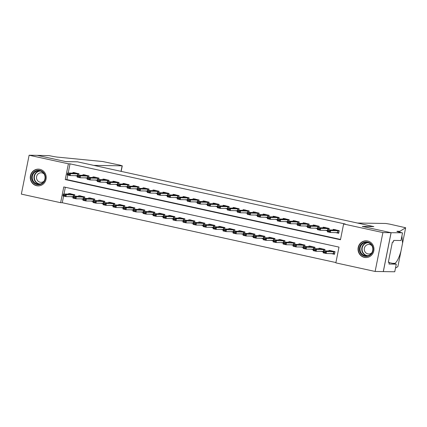<?xml version="1.0" encoding="UTF-8"?>
<svg xmlns="http://www.w3.org/2000/svg" width="427" height="427" viewBox="0 0 427 427"><rect width="100%" height="100%" fill="white"/><g stroke="black" fill="none" stroke-linecap="round" stroke-linejoin="round"><path stroke-width="0.64" d="M39.882 169.316A8.375 7.974 90.9 0 1 46.169 178.433A8.375 7.974 90.9 0 1 38.115 185.884A8.375 7.974 90.9 0 1 36.605 185.708A8.375 7.974 90.9 0 1 30.317 176.591A8.375 7.974 90.9 0 1 38.377 169.14A8.375 7.974 90.9 0 1 39.882 169.316M367.642 240.977A8.375 7.974 90.9 0 1 373.929 250.094A8.375 7.974 90.9 0 1 365.87 257.545A8.375 7.974 90.9 0 1 364.364 257.369A8.375 7.974 90.9 0 1 358.077 248.252A8.375 7.974 90.9 0 1 366.131 240.801A8.375 7.974 90.9 0 1 367.642 240.977M29.121 155.225L37.277 155.353L66.052 161.646L77.468 161.822L373.705 226.593L362.283 226.411L391.052 232.704L383.286 271.588L375.125 271.46L335.846 262.872L338.995 247.11L63.778 186.93L60.629 202.697L21.35 194.109L29.121 155.225L68.4 163.813L65.251 179.575L340.468 239.75L343.618 223.988L382.896 232.576L375.125 271.46M63.591 196.078L62.262 202.718L335.91 262.552M62.262 202.718L60.629 202.697M78.723 175.235L79.016 173.757L73.012 172.444L72.878 173.116M88.731 177.424L89.024 175.945L83.019 174.632L82.886 175.305M98.738 179.612L99.032 178.134L93.027 176.821L92.894 177.493M108.746 181.801L109.04 180.322L103.035 179.009L102.902 179.682M118.754 183.989L119.048 182.51L113.043 181.197L112.909 181.87M128.762 186.177L129.055 184.699L123.051 183.386L122.917 184.053M138.77 188.366L139.063 186.887L133.059 185.574L132.925 186.241M148.777 190.554L149.071 189.076L143.066 187.763L142.933 188.43M158.785 192.742L159.079 191.264L153.074 189.951L152.941 190.618M168.793 194.931L169.087 193.447L163.082 192.134L162.949 192.807M178.801 197.119L179.094 195.635L173.09 194.322L172.956 194.995M188.809 199.308L189.102 197.824L183.098 196.511L182.964 197.183M198.817 201.496L199.11 200.012L193.105 198.699L192.972 199.372M208.824 203.684L209.118 202.201L203.113 200.887L202.98 201.56M218.832 205.873L219.126 204.389L213.121 203.076L212.988 203.748M228.84 208.061L229.134 206.577L223.129 205.264L222.995 205.937M238.848 210.249L239.141 208.766L233.137 207.453L233.003 208.125M248.856 212.438L249.149 210.954L243.144 209.641L243.011 210.314M258.863 214.626L259.157 213.142L253.152 211.829L253.019 212.502M268.871 216.815L269.165 215.331L263.16 214.018L263.027 214.69M278.879 219.003L279.173 217.519L273.168 216.206L273.034 216.879M288.887 221.191L289.18 219.708L283.176 218.394L283.042 219.067M298.895 223.38L299.188 221.896L293.184 220.583L293.05 221.255M308.902 225.568L309.196 224.084L303.191 222.771L303.058 223.444M318.91 227.756L319.204 226.273L313.199 224.96L313.066 225.632M328.918 229.945L329.212 228.461L323.207 227.148L323.074 227.821M331.181 253.569L334.496 254.295L335.024 251.663L329.02 250.35L328.881 251.023M321.173 251.38L323.346 251.855M311.166 249.192L313.338 249.667M301.158 247.003L303.33 247.479M291.15 244.815L293.322 245.29M281.142 242.627L283.314 243.102M271.134 240.438L273.307 240.913M261.127 238.25L263.299 238.725M251.119 236.062L253.291 236.537M241.111 233.873L243.283 234.348M231.103 231.685L233.275 232.16M221.095 229.496L223.268 229.972M211.087 227.308L213.26 227.783M201.08 225.12L203.252 225.595M191.072 222.931L193.244 223.406M181.059 220.743L183.236 221.218M171.051 218.555L173.229 219.03M161.043 216.366L163.221 216.841M151.035 214.178L153.213 214.653M141.027 211.989L143.205 212.465M131.02 209.801L133.197 210.276M121.012 207.613L123.189 208.088M111.004 205.424L113.182 205.899M100.996 203.236L103.174 203.711M90.988 201.053L93.166 201.528M80.981 198.865L83.158 199.34M65.347 187.277L63.991 194.061M324.717 250.959L325.016 249.475L319.012 248.162L318.873 248.834M314.71 248.77L315.009 247.286L309.004 245.973L308.865 246.646M304.702 246.582L305.001 245.098L298.996 243.79L298.857 244.457M294.694 244.393L294.993 242.915L288.988 241.602L288.849 242.269M284.686 242.205L284.98 240.727L278.975 239.414L278.842 240.081M274.678 240.017L274.972 238.538L268.967 237.225L268.834 237.892M264.671 237.828L264.964 236.35L258.959 235.037L258.826 235.709M254.663 235.64L254.956 234.161L248.952 232.848L248.818 233.521M244.655 233.452L244.949 231.973L238.944 230.66L238.81 231.333M234.647 231.263L234.941 229.785L228.936 228.472L228.803 229.144M224.639 229.075L224.933 227.596L218.928 226.283L218.795 226.956M214.632 226.886L214.925 225.408L208.92 224.095L208.787 224.767M204.624 224.703L204.917 223.22L198.913 221.907L198.779 222.579M194.616 222.515L194.909 221.031L188.905 219.718L188.771 220.391M184.608 220.327L184.902 218.843L178.897 217.53L178.764 218.202M174.6 218.138L174.894 216.654L168.889 215.341L168.756 216.014M164.592 215.95L164.886 214.466L158.881 213.153L158.748 213.826M154.585 213.762L154.878 212.278L148.874 210.965L148.74 211.637M144.577 211.573L144.87 210.089L138.866 208.776L138.732 209.449M134.569 209.385L134.863 207.901L128.858 206.588L128.724 207.26M124.561 207.196L124.855 205.713L118.85 204.4L118.717 205.072M114.553 205.008L114.847 203.524L108.842 202.211L108.709 202.884M104.546 202.82L104.839 201.336L98.834 200.023L98.701 200.695M94.538 200.631L94.831 199.147L88.827 197.834L88.693 198.507M84.53 198.443L84.824 196.959L78.819 195.646L78.685 196.319M74.522 196.255L74.816 194.771L68.811 193.458L68.678 194.13M70.973 196.676L73.15 197.151M343.618 223.988L345.246 224.015L70.033 163.84L68.192 173.042M67.786 175.065L66.884 179.602L340.527 239.435M335.376 232.55L338.696 233.275L339.219 230.649L333.215 229.336L333.081 230.009M325.369 230.361L327.546 230.836M315.361 228.173L317.539 228.648M305.353 225.984L307.531 226.459M295.345 223.796L297.523 224.271M285.337 221.608L287.515 222.083M275.33 219.419L277.502 219.894M265.322 217.231L267.494 217.706M255.314 215.043L257.486 215.518M245.306 212.854L247.479 213.329M235.298 210.671L237.471 211.146M225.291 208.483L227.463 208.958M215.283 206.294L217.455 206.769M205.275 204.106L207.447 204.581M195.267 201.918L197.439 202.393M185.259 199.729L187.432 200.204M175.251 197.541L177.424 198.016M165.244 195.352L167.416 195.828M155.236 193.164L157.408 193.639M145.228 190.976L147.4 191.451M135.22 188.787L137.393 189.262M125.212 186.599L127.385 187.074M115.205 184.411L117.377 184.886M105.197 182.222L107.369 182.697M95.189 180.034L97.361 180.509M85.181 177.845L87.354 178.321M75.173 175.657L77.346 176.132M391.052 232.704L382.896 232.576M70.033 163.84L68.4 163.813M66.884 179.602L65.251 179.575M335.003 229.726L334.939 230.036M336.716 232.571L338.75 233.014M339.182 230.836L330.728 230.58L330.349 232.469L327.349 231.818L327.728 229.923L334.907 230.036L335.056 229.464M329.398 231.199L327.893 230.868L327.835 231.183L329.334 231.514L330.728 230.58L327.728 229.923L327.893 230.868M338.808 232.726L330.349 232.469L329.334 231.514M327.349 231.818L327.835 231.183M330.744 251.049L330.802 250.745M334.549 254.033L332.516 253.59M325.198 252.213L323.698 251.887L323.634 252.202L325.134 252.528L326.527 251.599L326.153 253.489L323.148 252.832L323.527 250.943L326.527 251.599L334.987 251.85M325.134 252.528L326.153 253.489L334.608 253.745M334.992 251.823L330.776 250.9L323.527 250.943L323.698 251.887M330.776 250.9L330.856 250.484M323.634 252.202L323.148 252.832M364.114 242.296A7.243 6.901 90.9 0 1 372.819 246.913A7.243 6.901 90.9 0 1 368.41 256.061A7.243 6.901 90.9 0 1 359.705 251.444A7.243 6.901 90.9 0 1 364.114 242.296M368.416 255.554A6.709 6.389 -89.1 0 0 372.744 248.167A6.709 6.389 -89.1 0 0 366.531 242.472A6.709 6.389 -89.1 0 0 364.434 242.808A6.709 6.389 -89.1 0 0 360.105 250.195A6.709 6.389 -89.1 0 0 366.323 255.89A6.709 6.389 -89.1 0 0 368.416 255.554M371.896 245.706A4.777 4.553 -89.1 0 0 364.311 249.939A4.777 4.553 -89.1 0 0 371.789 252.821M367.818 241.02A8.321 7.926 -89.1 0 0 366.393 240.86A8.321 7.926 -89.1 0 0 363.793 241.276A8.321 7.926 -89.1 0 0 358.429 250.435A8.321 7.926 -89.1 0 0 366.131 257.497A8.321 7.926 -89.1 0 0 367.562 257.38M36.354 170.635A7.243 6.901 90.9 0 1 45.065 175.246A7.243 6.901 90.9 0 1 40.656 184.395A7.243 6.901 90.9 0 1 31.945 179.783A7.243 6.901 90.9 0 1 36.354 170.635M40.661 183.888A6.709 6.389 -89.1 0 0 44.99 176.506A6.709 6.389 -89.1 0 0 38.772 170.811A6.709 6.389 -89.1 0 0 36.679 171.147A6.709 6.389 -89.1 0 0 32.351 178.529A6.709 6.389 -89.1 0 0 38.563 184.224A6.709 6.389 -89.1 0 0 40.661 183.888M44.141 174.045A4.777 4.553 -89.1 0 0 36.551 178.278A4.777 4.553 -89.1 0 0 44.029 181.16M40.058 169.354A8.321 7.926 -89.1 0 0 38.633 169.199A8.321 7.926 -89.1 0 0 36.039 169.615A8.321 7.926 -89.1 0 0 30.669 178.774A8.321 7.926 -89.1 0 0 38.377 185.83A8.321 7.926 -89.1 0 0 39.807 185.718M357.442 223.038L385.827 223.476L389.808 224.148L405.65 227.751L399.864 231.317L397.254 231.279A7.515 0.432 11.3 0 0 396.891 231.338A7.515 0.432 11.3 0 0 401.972 232.774L391.105 232.715L362.432 226.449L373.855 226.625L357.442 223.038M399.677 232.24L399.864 231.317M397.879 266.619L395.487 268.108M394.388 263.742L395.018 263.352C397.067 261.751 399.042 257.727 400.942 251.268L400.99 251.087M400.98 251.129L397.873 266.64L402.57 243.139L401.898 236.046M391.105 232.715L383.334 271.599L394.756 271.775L396.277 264.158L388.97 264.041L389.307 262.359L388.362 262.157M402.528 232.891L401.001 240.513L393.694 240.401L393.358 242.082L392.381 242.066L388.324 262.343L389.307 262.359M396.277 264.158L389.253 262.621M402.549 243.262L405.65 227.751L402.544 243.299M77.319 161.79L93.732 165.377L122.122 165.82L120.099 165.18L102.779 161.539L58.488 157.205A7.515 0.432 -168.7 0 1 49.196 155.642L37.224 155.353L65.897 161.609L77.314 161.817M324.995 227.538L324.931 227.847M326.708 230.383L327.594 230.575M329.174 228.648L320.72 228.392L320.341 230.286L317.341 229.63L317.72 227.735L324.899 227.847L325.048 227.276M319.391 229.011L317.885 228.68L317.827 228.995L319.327 229.326L320.72 228.392L317.72 227.735L317.885 228.68M327.632 230.404L320.341 230.286L319.327 229.326M317.341 229.63L317.827 228.995M314.987 225.349L314.923 225.659M316.701 228.194L317.587 228.386M319.166 226.459L310.712 226.203L310.333 228.098L307.333 227.442L307.712 225.547L314.891 225.659L315.041 225.088M309.383 226.822L307.878 226.491L307.819 226.806L309.319 227.137L310.712 226.203L307.712 225.547L307.878 226.491M317.624 228.215L310.333 228.098L309.319 227.137M307.333 227.442L307.819 226.806M304.979 223.161L304.915 223.47M306.693 226.006L307.579 226.203M309.159 224.271L300.704 224.015L300.325 225.91L297.325 225.253L297.704 223.358L304.883 223.47L305.033 222.899M299.375 224.634L297.87 224.303L297.811 224.618L299.311 224.949L300.704 224.015L297.704 223.358L297.87 224.303M307.616 226.027L300.325 225.91L299.311 224.949M297.325 225.253L297.811 224.618M294.972 220.972L294.908 221.282M296.685 223.817L297.571 224.015M299.151 222.083L290.696 221.826L290.317 223.721L287.318 223.065L287.697 221.17L294.876 221.282L295.025 220.711M289.367 222.446L287.862 222.115L287.803 222.43L289.303 222.761L290.696 221.826L287.697 221.17L287.862 222.115M297.608 223.839L290.317 223.721L289.303 222.761M287.318 223.065L287.803 222.43M320.736 248.861L320.794 248.557M323.394 251.594L322.508 251.402M315.19 250.025L313.69 249.699L313.626 250.014L315.126 250.339L316.519 249.411L316.145 251.3L313.14 250.644L313.519 248.754L316.519 249.411L324.979 249.662M315.126 250.339L316.145 251.3L323.431 251.418M324.984 249.635L320.768 248.711L313.519 248.754L313.69 249.699M320.768 248.711L320.848 248.295M313.626 250.014L313.14 250.644M310.728 246.673L310.787 246.368M313.386 249.405L312.5 249.213M305.182 247.836L303.682 247.511L303.618 247.825L305.118 248.151L306.511 247.222L306.138 249.112L303.133 248.455L303.512 246.566L306.511 247.222L314.971 247.473M305.118 248.151L306.138 249.112L313.423 249.229M314.977 247.446L310.76 246.523L303.512 246.566L303.682 247.511M310.76 246.523L310.84 246.107M303.618 247.825L303.133 248.455M300.72 244.484L300.779 244.18M303.378 247.217L302.492 247.025M295.174 245.648L293.675 245.322L293.611 245.637L295.11 245.963L296.503 245.034L296.13 246.923L293.125 246.267L293.504 244.377L296.503 245.034L304.963 245.285M295.11 245.963L296.13 246.923L303.416 247.041M304.969 245.258L300.752 244.335L293.504 244.377L293.675 245.322M300.752 244.335L300.832 243.918M293.611 245.637L293.125 246.267M290.712 242.296L290.771 241.992M293.37 245.029L292.484 244.836M285.167 243.459L283.667 243.134L283.603 243.449L285.103 243.78L286.496 242.846L286.122 244.735L283.117 244.079L283.496 242.189L286.496 242.846L294.956 243.096M285.103 243.78L286.122 244.735L293.408 244.858M294.961 243.07L290.744 242.146L283.496 242.189L283.667 243.134M290.744 242.146L290.824 241.73M283.603 243.449L283.117 244.079M284.964 218.784L284.9 219.094M286.677 221.629L287.563 221.826M289.143 219.894L280.688 219.638L280.309 221.533L277.31 220.876L277.689 218.982L284.868 219.094L285.017 218.523M279.359 220.257L277.854 219.926L277.796 220.247L279.295 220.572L280.688 219.638L277.689 218.982L277.854 219.926M287.601 221.65L280.309 221.533L279.295 220.572M277.31 220.876L277.796 220.247M280.704 240.107L280.763 239.803M283.363 242.84L282.477 242.648M275.159 241.271L273.659 240.945L273.595 241.26L275.095 241.591L276.488 240.657L276.114 242.547L273.109 241.89L273.488 240.001L276.488 240.657L284.948 240.908M275.095 241.591L276.114 242.547L283.4 242.669M284.953 240.881L280.736 239.958L273.488 240.001L273.659 240.945M280.736 239.958L280.817 239.542M273.595 241.26L273.109 241.89M274.956 216.596L274.892 216.905M276.669 219.441L277.555 219.638M279.135 217.706L270.681 217.45L270.302 219.345L267.302 218.688L267.681 216.793L274.86 216.905L275.009 216.34M269.352 218.069L267.846 217.743L267.788 218.058L269.288 218.384L270.681 217.45L267.681 216.793L267.846 217.743M277.593 219.462L270.302 219.345L269.288 218.384M267.302 218.688L267.788 218.058M270.697 237.924L270.755 237.615M273.355 240.652L272.469 240.46M265.151 239.088L263.651 238.757L263.587 239.072L265.087 239.403L266.48 238.469L266.106 240.358L263.101 239.702L263.48 237.812L266.48 238.469L274.94 238.725M265.087 239.403L266.106 240.358L273.392 240.481M274.945 238.693L270.729 237.77L263.48 237.812L263.651 238.757M270.729 237.77L270.809 237.353M263.587 239.072L263.101 239.702M264.948 214.407L264.884 214.717M266.661 217.252L267.548 217.45M269.127 215.518L260.673 215.261L260.294 217.156L257.294 216.5L257.673 214.605L264.852 214.717L265.002 214.151M259.344 215.881L257.839 215.555L257.78 215.87L259.28 216.195L260.673 215.261L257.673 214.605L257.839 215.555M267.585 217.274L260.294 217.156L259.28 216.195M257.294 216.5L257.78 215.87M260.689 235.736L260.748 235.426M263.347 238.463L262.461 238.271M255.143 236.9L253.643 236.569L253.579 236.884L255.079 237.215L256.472 236.28L256.099 238.17L253.094 237.513L253.473 235.624L256.472 236.28L264.932 236.537M255.079 237.215L256.099 238.17L263.384 238.293M264.937 236.505L260.721 235.581L253.473 235.624L253.643 236.569M260.721 235.581L260.801 235.165M253.579 236.884L253.094 237.513M254.94 212.219L254.876 212.529M256.654 215.064L257.54 215.261M259.12 213.329L250.665 213.073L250.286 214.968L247.286 214.311L247.665 212.416L254.844 212.529L254.994 211.963M249.336 213.692L247.831 213.367L247.772 213.681L249.272 214.007L250.665 213.073L247.665 212.416L247.831 213.367M257.577 215.085L250.286 214.968L249.272 214.007M247.286 214.311L247.772 213.681M250.681 233.548L250.74 233.238M253.339 236.275L252.453 236.083M245.135 234.711L243.636 234.38L243.571 234.695L245.071 235.026L246.464 234.092L246.091 235.982L243.086 235.325L243.465 233.436L246.464 234.092L254.924 234.348M245.071 235.026L246.091 235.982L253.376 236.104M254.93 234.316L250.713 233.393L243.465 233.436L243.636 234.38M250.713 233.393L250.793 232.977M243.571 234.695L243.086 235.325M244.933 210.031L244.868 210.34M246.646 212.876L247.532 213.073M249.112 211.141L240.657 210.885L240.278 212.779L237.279 212.123L237.658 210.228L244.836 210.34L244.986 209.774M239.328 211.504L237.823 211.178L237.764 211.493L239.264 211.819L240.657 210.885L237.658 210.228L237.823 211.178M247.569 212.897L240.278 212.779L239.264 211.819M237.279 212.123L237.764 211.493M240.673 231.359L240.732 231.05M243.331 234.087L242.445 233.895M235.128 232.523L233.628 232.192L233.564 232.507L235.063 232.838L236.457 231.904L236.083 233.793L233.078 233.137L233.457 231.247L236.457 231.904L244.917 232.16M235.063 232.838L236.083 233.793L243.369 233.916M244.922 232.128L240.705 231.204L233.457 231.247L233.628 232.192M240.705 231.204L240.785 230.788M233.564 232.507L233.078 233.137M234.925 207.842L234.861 208.152M236.638 210.687L237.524 210.885M239.104 208.952L230.649 208.696L230.27 210.591L227.271 209.935L227.65 208.04L234.829 208.152L234.978 207.586M229.32 209.315L227.815 208.99L227.756 209.305L229.256 209.63L230.649 208.696L227.65 208.04L227.815 208.99M237.561 210.708L230.27 210.591L229.256 209.63M227.271 209.935L227.756 209.305M230.665 229.171L230.724 228.861M233.323 231.898L232.437 231.706M225.12 230.334L223.62 230.004L223.556 230.318L225.056 230.649L226.449 229.715L226.075 231.605L223.07 230.948L223.449 229.059L226.449 229.715L234.903 229.972M225.056 230.649L226.075 231.605L233.361 231.728M234.914 229.939L230.697 229.016L223.449 229.059L223.62 230.004M230.697 229.016L230.777 228.6M223.556 230.318L223.07 230.948M224.917 205.654L224.853 205.963M226.63 208.499L227.516 208.696M229.096 206.764L220.642 206.513L220.263 208.403L217.263 207.746L217.642 205.857L224.821 205.963L224.97 205.398M219.313 207.127L217.807 206.801L217.743 207.116L219.248 207.442L220.642 206.513L217.642 205.857L217.807 206.801M227.554 208.52L220.263 208.403L219.248 207.442M217.263 207.746L217.743 207.116M220.658 226.983L220.716 226.673M223.316 229.71L222.43 229.518M215.112 228.146L213.612 227.815L213.548 228.13L215.048 228.461L216.441 227.527L216.067 229.416L213.062 228.76L213.441 226.87L216.441 227.527L224.896 227.783M215.048 228.461L216.067 229.416L223.353 229.539M224.906 227.751L220.69 226.828L213.441 226.87L213.612 227.815M220.69 226.828L220.77 226.411M213.548 228.13L213.062 228.76M214.909 203.465L214.845 203.775M216.622 206.31L217.508 206.508M219.088 204.576L210.634 204.325L210.255 206.214L207.255 205.558L207.634 203.668L214.813 203.775L214.962 203.209M209.305 204.939L207.8 204.613L207.735 204.928L209.241 205.254L210.634 204.325L207.634 203.668L207.8 204.613M217.546 206.332L210.255 206.214L209.241 205.254M207.255 205.558L207.735 204.928M210.65 224.794L210.708 224.485M213.308 227.522L212.422 227.329M205.104 225.958L203.599 225.627L203.54 225.942L205.04 226.273L206.433 225.339L206.06 227.228L203.055 226.572L203.433 224.682L206.433 225.339L214.888 225.595M205.04 226.273L206.06 227.228L213.345 227.351M214.898 225.563L210.682 224.639L203.433 224.682L203.599 225.627M210.682 224.639L210.762 224.223M203.54 225.942L203.055 226.572M204.901 201.282L204.837 201.587M206.615 204.127L207.501 204.319M209.081 202.387L200.626 202.136L200.247 204.026L197.247 203.369L197.626 201.48L204.805 201.592L204.955 201.021M199.297 202.75L197.792 202.425L197.728 202.74L199.233 203.065L200.626 202.136L197.626 201.48L197.792 202.425M207.538 204.143L200.247 204.026L199.233 203.065M197.247 203.369L197.728 202.74M200.642 222.606L200.701 222.296M203.3 225.333L202.414 225.141M195.096 223.769L193.591 223.438L193.532 223.753L195.032 224.084L196.425 223.15L196.052 225.04L193.047 224.383L193.426 222.494L196.425 223.15L204.88 223.406M195.032 224.084L196.052 225.04L203.337 225.162M204.891 223.374L200.674 222.451L193.426 222.494L193.591 223.438M200.674 222.451L200.754 222.035M193.532 223.753L193.047 224.383M194.893 199.094L194.829 199.398M196.607 201.939L197.493 202.131M199.073 200.199L190.618 199.948L190.239 201.838L187.239 201.181L187.618 199.292L194.797 199.404L194.947 198.833M189.289 200.562L187.784 200.236L187.72 200.551L189.225 200.877L190.618 199.948L187.618 199.292L187.784 200.236M197.53 201.955L190.239 201.838L189.225 200.877M187.239 201.181L187.72 200.551M190.634 220.417L190.693 220.108M193.292 223.145L192.406 222.953M185.088 221.581L183.583 221.25L183.525 221.565L185.024 221.896L186.418 220.962L186.044 222.851L183.039 222.2L183.418 220.305L186.418 220.962L194.872 221.218M185.024 221.896L186.044 222.851L193.33 222.974M194.883 221.186L190.666 220.263L183.418 220.305L183.583 221.25M190.666 220.263L190.746 219.846M183.525 221.565L183.039 222.2M184.886 196.906L184.822 197.21M186.599 199.751L187.485 199.943M189.065 198.011L180.61 197.76L180.231 199.649L177.232 198.993L177.611 197.103L184.79 197.215L184.939 196.644M179.281 198.374L177.776 198.048L177.712 198.363L179.217 198.688L180.61 197.76L177.611 197.103L177.776 198.048M187.522 199.767L180.231 199.649L179.217 198.688M177.232 198.993L177.712 198.363M180.626 218.229L180.685 217.919M183.284 220.956L182.398 220.764M175.081 219.393L173.575 219.062L173.517 219.377L175.017 219.708L176.41 218.773L176.036 220.668L173.031 220.012L173.41 218.117L176.41 218.773L184.864 219.03M175.017 219.708L176.036 220.668L183.322 220.786M184.875 218.998L180.658 218.074L173.41 218.117L173.575 219.062M180.658 218.074L180.738 217.658M173.517 219.377L173.031 220.012M174.878 194.717L174.814 195.022M176.591 197.562L177.477 197.754M179.057 195.822L170.603 195.571L170.224 197.461L167.224 196.804L167.603 194.915L174.782 195.027L174.931 194.456M169.273 196.185L167.768 195.86L167.704 196.174L169.209 196.5L170.603 195.571L167.603 194.915L167.768 195.86M177.515 197.578L170.224 197.461L169.209 196.5M167.224 196.804L167.704 196.174M170.619 216.041L170.677 215.731M173.277 218.768L172.391 218.576M165.073 217.204L163.568 216.873L163.509 217.188L165.009 217.519L166.402 216.585L166.028 218.48L163.023 217.823L163.402 215.929L166.402 216.585L174.856 216.841M165.009 217.519L166.028 218.48L173.314 218.597M174.867 216.809L170.651 215.886L163.402 215.929L163.568 216.873M170.651 215.886L170.731 215.47M163.509 217.188L163.023 217.823M164.87 192.529L164.806 192.833M166.583 195.374L167.469 195.566M169.049 193.634L160.595 193.383L160.216 195.272L157.216 194.616L157.595 192.726L164.774 192.839L164.923 192.267M159.266 193.997L157.76 193.671L157.696 193.986L159.202 194.312L160.595 193.383L157.595 192.726L157.76 193.671M167.507 195.39L160.216 195.272L159.202 194.312M157.216 194.616L157.696 193.986M160.611 213.852L160.669 213.543M163.269 216.585L162.383 216.388M155.065 215.016L153.56 214.685L153.501 215L155.001 215.331L156.394 214.397L156.02 216.292L153.015 215.635L153.394 213.74L156.394 214.397L164.849 214.653M155.001 215.331L156.02 216.292L163.306 216.409M164.859 214.621L160.643 213.697L153.394 213.74L153.56 214.685M160.643 213.697L160.723 213.281M153.501 215L153.015 215.635M154.862 190.341L154.798 190.645M156.576 193.185L157.462 193.378M159.041 191.445L150.587 191.195L150.208 193.084L147.208 192.428L147.587 190.538L154.766 190.65L154.916 190.079M149.258 191.808L147.753 191.483L147.689 191.798L149.194 192.123L150.587 191.195L147.587 190.538L147.753 191.483M157.499 193.207L150.208 193.084L149.194 192.123M147.208 192.428L147.689 191.798M150.603 211.664L150.662 211.354M153.261 214.397L152.375 214.199M145.057 212.827L143.552 212.497L143.493 212.817L144.993 213.142L146.386 212.208L146.013 214.103L143.008 213.447L143.387 211.552L146.386 212.208L154.841 212.465M144.993 213.142L146.013 214.103L153.298 214.221M154.852 212.432L150.635 211.514L143.387 211.552L143.552 212.497M150.635 211.514L150.715 211.093M143.493 212.817L143.008 213.447M144.854 188.152L144.79 188.456M146.568 190.997L147.454 191.189M149.034 189.257L140.579 189.006L140.2 190.896L137.2 190.239L137.579 188.35L144.758 188.462L144.908 187.891M139.25 189.62L137.745 189.294L137.681 189.609L139.186 189.94L140.579 189.006L137.579 188.35L137.745 189.294M147.491 191.018L140.2 190.896L139.186 189.94M137.2 190.239L137.681 189.609M140.595 209.476L140.654 209.166M143.253 212.208L142.367 212.011M135.049 210.639L133.544 210.308L133.486 210.628L134.985 210.954L136.378 210.02L136.005 211.915L133 211.258L133.379 209.363L136.378 210.02L144.833 210.276M134.985 210.954L136.005 211.915L143.291 212.032M144.844 210.244L140.627 209.326L133.379 209.363L133.544 210.308M140.627 209.326L140.707 208.904M133.486 210.628L133 211.258M134.847 185.964L134.783 186.268M136.56 188.809L137.446 189.001M139.026 187.069L130.571 186.818L130.192 188.707L127.193 188.051L127.572 186.161L134.751 186.273L134.9 185.702M129.242 187.432L127.737 187.106L127.673 187.421L129.178 187.752L130.571 186.818L127.572 186.161L127.737 187.106M137.483 188.83L130.192 188.707L129.178 187.752M127.193 188.051L127.673 187.421M130.587 207.287L130.646 206.978M133.245 210.02L132.359 209.822M125.042 208.451L123.536 208.125L123.478 208.44L124.978 208.766L126.371 207.832L125.997 209.726L122.992 209.07L123.371 207.175L126.371 207.832L134.825 208.088M124.978 208.766L125.997 209.726L133.283 209.844M134.836 208.056L130.619 207.138L123.371 207.175L123.536 208.125M130.619 207.138L130.699 206.721M123.478 208.44L122.992 209.07M124.839 183.775L124.775 184.085M126.552 186.62L127.438 186.812M129.018 184.886L120.563 184.629L120.184 186.519L117.185 185.862L117.564 183.973L124.743 184.085L124.892 183.514M119.229 185.249L117.729 184.918L117.665 185.233L119.17 185.564L120.563 184.629L117.564 183.973L117.729 184.918M127.476 186.642L120.184 186.519L119.17 185.564M117.185 185.862L117.665 185.233M120.579 205.099L120.638 204.789M123.238 207.832L122.352 207.634M115.034 206.262L113.529 205.937L113.47 206.252L114.97 206.577L116.363 205.643L115.989 207.538L112.984 206.881L113.363 204.987L116.363 205.643L124.817 205.899M114.97 206.577L115.989 207.538L123.275 207.655M124.828 205.867L120.611 204.949L113.363 204.987L113.529 205.937M120.611 204.949L120.692 204.533M113.47 206.252L112.984 206.881M114.831 181.587L114.767 181.897M116.544 184.432L117.43 184.624M119.01 182.697L110.556 182.441L110.177 184.331L107.177 183.674L107.556 181.785L114.735 181.897L114.884 181.326M109.221 183.06L107.721 182.729L107.657 183.044L109.163 183.375L110.556 182.441L107.556 181.785L107.721 182.729M117.468 184.453L110.177 184.331L109.163 183.375M107.177 183.674L107.657 183.044M110.572 202.91L110.63 202.601M113.23 205.643L112.344 205.446M105.026 204.074L103.521 203.748L103.462 204.063L104.962 204.389L106.355 203.455L105.976 205.35L102.976 204.693L103.355 202.798L106.355 203.455L114.81 203.711M104.962 204.389L105.976 205.35L113.267 205.467M114.82 203.679L110.604 202.761L103.355 202.798L103.521 203.748M110.604 202.761L110.684 202.345M103.462 204.063L102.976 204.693M104.823 179.399L104.759 179.708M106.536 182.244L107.423 182.436M109.002 180.509L100.548 180.253L100.169 182.142L97.169 181.486L97.548 179.596L104.727 179.708L104.877 179.137M99.213 180.872L97.714 180.541L97.65 180.856L99.155 181.187L100.548 180.253L97.548 179.596L97.714 180.541M107.46 182.265L100.169 182.142L99.155 181.187M97.169 181.486L97.65 180.856M100.564 200.722L100.623 200.412M103.222 203.455L102.336 203.257M95.018 201.886L93.513 201.56L93.454 201.875L94.954 202.201L96.347 201.266L95.968 203.161L92.969 202.505L93.348 200.61L96.347 201.266L104.802 201.523M94.954 202.201L95.968 203.161L103.259 203.279M104.812 201.491L100.596 200.573L93.348 200.61L93.513 201.56M100.596 200.573L100.676 200.156M93.454 201.875L92.969 202.505M94.815 177.21L94.751 177.52M96.529 180.055L97.415 180.247M98.995 178.321L90.54 178.064L90.161 179.954L87.161 179.297L87.54 177.408L94.719 177.52L94.869 176.949M89.206 178.683L87.706 178.353L87.642 178.667L89.147 178.998L90.54 178.064L87.54 177.408L87.706 178.353M97.452 180.077L90.161 179.954L89.147 178.998M87.161 179.297L87.642 178.667M90.556 198.534L90.615 198.224M93.214 201.266L92.328 201.069M85.01 199.697L83.505 199.372L83.446 199.687L84.946 200.012L86.339 199.078L85.96 200.973L82.961 200.316L83.34 198.422L86.339 199.078L94.794 199.334M84.946 200.012L85.96 200.973L93.251 201.09M94.805 199.302L90.588 198.384L83.34 198.422L83.505 199.372M90.588 198.384L90.668 197.968M83.446 199.687L82.961 200.316M84.808 175.022L84.743 175.332M86.521 177.867L87.407 178.059M88.987 176.132L80.532 175.876L80.153 177.765L77.154 177.109L77.533 175.219L84.711 175.332L84.861 174.76M79.198 176.495L77.698 176.164L77.634 176.479L79.139 176.81L80.532 175.876L77.533 175.219L77.698 176.164M87.444 177.888L80.153 177.765L79.139 176.81M77.154 177.109L77.634 176.479M80.548 196.345L80.607 196.036M83.206 199.078L82.32 198.881M75.003 197.509L73.497 197.183L73.439 197.498L74.938 197.824L76.332 196.895L75.953 198.785L72.953 198.128L73.332 196.239L76.332 196.895L84.786 197.146M74.938 197.824L75.953 198.785L83.244 198.902M84.797 197.114L80.58 196.196L73.332 196.239L73.497 197.183M80.58 196.196L80.66 195.779M73.439 197.498L72.953 198.128M74.8 172.834L74.736 173.143M76.513 175.678L77.399 175.871M78.979 173.944L70.524 173.688L70.145 175.577L67.146 174.921L67.525 173.031L74.704 173.143L74.853 172.572M69.19 174.307L67.69 173.976L67.626 174.291L69.131 174.622L70.524 173.688L67.525 173.031L67.69 173.976M77.436 175.7L70.145 175.577L69.131 174.622M67.146 174.921L67.626 174.291M70.54 194.157L70.599 193.847M73.198 196.89L72.312 196.692M64.995 195.32L63.49 194.995L63.431 195.31L64.931 195.635L66.324 194.707L65.945 196.596L62.945 195.94L63.324 194.05L66.324 194.707L74.778 194.958M64.931 195.635L65.945 196.596L73.236 196.714M74.789 194.925L70.572 194.007L63.324 194.05L63.49 194.995M70.572 194.007L70.652 193.591M63.431 195.31L62.945 195.94M337.906 230.692L337.527 232.582M338.056 230.703L337.677 232.598M339.187 230.804L334.976 229.881M333.476 253.611L333.855 251.722M333.332 253.601L333.706 251.711M367.172 255.842A6.709 6.389 90.9 0 1 361.754 249.779A6.709 6.389 90.9 0 1 366.136 242.835A6.709 6.389 90.9 0 1 367.38 242.547M368.165 242.723A6.49 6.181 -89.1 0 0 366.361 243.048A6.49 6.181 -89.1 0 0 362.16 250.073A6.49 6.181 -89.1 0 0 367.962 255.688M39.417 184.181A6.709 6.389 90.9 0 1 34 178.112A6.709 6.389 90.9 0 1 38.377 171.174A6.709 6.389 90.9 0 1 39.62 170.88M40.41 171.062A6.49 6.181 -89.1 0 0 38.606 171.382A6.49 6.181 -89.1 0 0 34.406 178.411A6.49 6.181 -89.1 0 0 40.207 184.026M395.018 263.352L392.429 263.315M121.017 171.344L122.122 165.82M327.899 228.504L327.52 230.393M328.048 228.514L327.765 229.923M329.18 228.616L324.968 227.692M317.891 226.315L317.512 228.205M318.04 226.326L317.757 227.735M319.172 226.427L314.961 225.504M307.883 224.127L307.504 226.022M308.032 224.138L307.75 225.547M309.164 224.239L304.953 223.316M297.875 221.939L297.496 223.833M298.025 221.949L297.742 223.358M299.156 222.051L294.945 221.133M323.565 250.943L323.847 249.533M323.324 251.412L323.698 249.523M313.557 248.754L313.84 247.345M313.317 249.224L313.69 247.334M303.549 246.566L303.832 245.157M303.309 247.036L303.682 245.146M293.541 244.377L293.824 242.968M293.301 244.847L293.675 242.958M287.867 219.75L287.488 221.645M288.017 219.761L287.734 221.17M289.148 219.862L284.937 218.944M283.533 242.189L283.816 240.78M283.293 242.659L283.667 240.769M277.86 217.562L277.481 219.457M278.009 217.573L277.726 218.982M279.141 217.674L274.929 216.756M273.526 240.001L273.808 238.592M273.285 240.47L273.659 238.581M267.852 215.373L267.473 217.268M268.001 215.389L267.718 216.793M269.133 215.486L264.921 214.567M263.518 237.812L263.801 236.403M263.278 238.282L263.651 236.393M257.844 213.185L257.465 215.08M257.993 213.201L257.711 214.605M259.125 213.297L254.914 212.379M253.51 235.624L253.793 234.215M253.27 236.094L253.643 234.204M247.836 210.997L247.457 212.892M247.986 211.013L247.703 212.422M249.117 211.109L244.906 210.191M243.502 233.436L243.785 232.026M243.262 233.905L243.636 232.016M237.828 208.808L237.449 210.703M237.972 208.824L237.695 210.233M239.109 208.92L234.898 208.002M233.494 231.247L233.777 229.838M233.254 231.717L233.628 229.827M227.821 206.62L227.442 208.515M227.965 206.636L227.687 208.045M229.102 206.732L224.89 205.814M223.486 229.059L223.769 227.65M223.246 229.529L223.62 227.639M217.813 204.432L217.434 206.326M217.957 204.448L217.679 205.857M219.094 204.544L214.882 203.626M213.479 226.87L213.762 225.461M213.238 227.34L213.612 225.451M207.805 202.249L207.426 204.138M207.949 202.259L207.671 203.668M209.086 202.361L204.875 201.437M203.471 224.682L203.754 223.273M203.231 225.152L203.604 223.262M197.797 200.06L197.418 201.95M197.941 200.071L197.664 201.48M199.078 200.172L194.867 199.249M193.463 222.494L193.746 221.085M193.223 222.963L193.596 221.074M187.789 197.872L187.41 199.761M187.933 197.882L187.656 199.292M189.07 197.984L184.859 197.06M183.455 220.305L183.738 218.896M183.215 220.775L183.589 218.886M177.781 195.683L177.402 197.573M177.926 195.694L177.648 197.103M179.062 195.796L174.851 194.872M173.447 218.117L173.73 216.708M173.207 218.587L173.581 216.697M167.774 193.495L167.395 195.385M167.918 193.506L167.64 194.915M169.055 193.607L164.843 192.684M163.44 215.929L163.722 214.519M163.199 216.404L163.573 214.509M157.766 191.307L157.387 193.196M157.91 191.317L157.632 192.726M159.047 191.419L154.836 190.495M153.432 213.74L153.715 212.331M153.192 214.215L153.565 212.32M147.758 189.118L147.379 191.008M147.902 189.129L147.625 190.538M149.039 189.23L144.828 188.307M143.424 211.552L143.707 210.143M143.184 212.027L143.557 210.132M137.75 186.93L137.371 188.819M137.894 186.941L137.617 188.35M139.031 187.042L134.82 186.119M133.416 209.363L133.699 207.954M133.176 209.838L133.55 207.944M127.742 184.742L127.363 186.631M127.886 184.752L127.609 186.161M129.023 184.854L124.812 183.93M123.408 207.175L123.691 205.771M123.163 207.65L123.542 205.755M117.735 182.553L117.356 184.443M117.879 182.564L117.601 183.973M119.016 182.665L114.804 181.742M113.401 204.987L113.683 203.583M113.155 205.462L113.534 203.567M107.727 180.365L107.348 182.254M107.871 180.375L107.593 181.785M109.008 180.477L104.796 179.553M103.393 202.804L103.676 201.395M103.147 203.273L103.526 201.379M97.719 178.176L97.34 180.066M97.863 178.187L97.586 179.596M99 178.289L94.789 177.365M93.385 200.615L93.668 199.206M93.139 201.085L93.518 199.19M87.711 175.988L87.332 177.878M87.855 175.999L87.578 177.408M88.992 176.1L84.781 175.177M83.377 198.427L83.66 197.018M83.132 198.897L83.511 197.002M77.703 173.8L77.324 175.689M77.847 173.81L77.57 175.219M78.984 173.912L74.773 172.988M73.369 196.239L73.652 194.829M73.124 196.708L73.503 194.813M366.131 257.497L366.772 257.508M366.393 240.86L367.033 240.871M38.377 185.83L39.017 185.841M38.633 169.199L39.273 169.209M122.277 165.793L121.161 171.376"/></g></svg>
